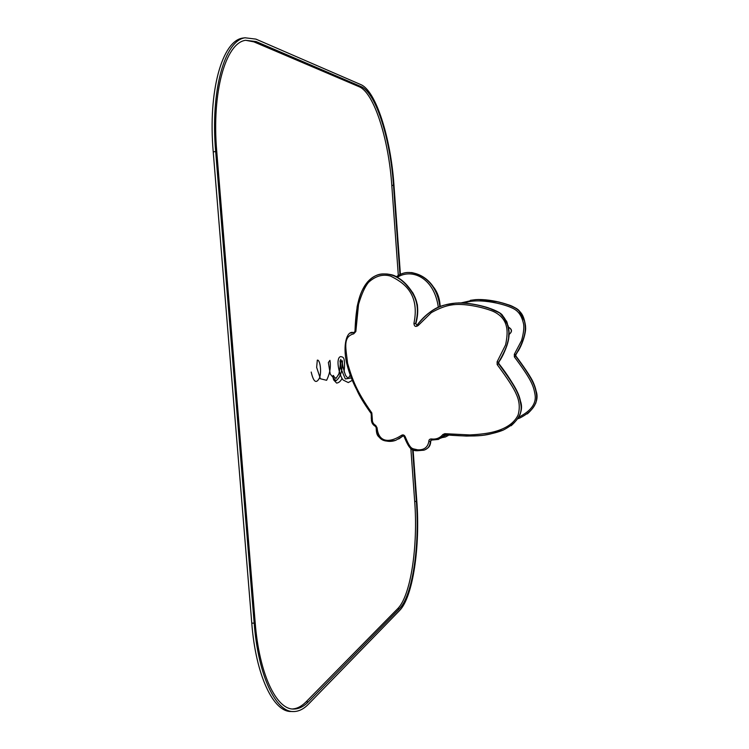 <?xml version="1.0" encoding="UTF-8"?>
<svg xmlns="http://www.w3.org/2000/svg" width="749" height="749" viewBox="0 0 749 749"><rect width="100%" height="100%" fill="white"/><g stroke="black" fill="none" stroke-linecap="round" stroke-linejoin="round"><path stroke-width="1.12" d="M508.524 327.201L508.627 327.229C512.232 329.335 512.419 331.685 509.198 334.297C512.241 331.676 512.026 329.345 508.552 327.294M438.324 307.39C434.392 277.851 411.922 267.945 397.382 277.27M443.221 436.414L446.732 434.972M518.935 417.081C531.434 410.733 536.761 403.037 534.926 394.021C533.457 386.007 531.902 380.361 514.366 356.889L514.329 354.277L521.576 340.533C523.457 333.736 524.15 328.371 523.663 324.42C522.353 317.838 519.825 313.129 516.07 310.292C509.142 304.684 478.461 297.184 464.464 302.989M353.725 333.829C342.218 336.76 346.178 349.071 347.564 363.237C352.47 379.883 356.309 390.763 371.832 412.942L372.328 419.262C372.187 422.024 373.311 424.074 375.689 425.413L377.075 427.791C378.573 442.556 389.283 443.211 401.305 435.459C402.803 434.476 404.057 434.785 405.04 436.386C410.986 450.421 411.632 448.183 417.633 449.831C423.962 450.168 427.688 447.434 428.803 441.638C428.774 439.832 429.654 438.933 431.424 438.951C436.049 439.56 439.86 438.09 442.846 434.542L444.84 433.68L469.792 434.926C479.837 434.439 487.861 433.399 493.872 431.827C506.221 428.578 514.282 422.988 518.083 415.03C520.124 407.924 519.488 400.902 516.173 393.965C513.936 388.45 507.607 378.657 497.167 364.576L497.121 361.767L505.584 344.886C507.251 336.956 507.541 330.889 506.455 326.686C505.023 319.804 500.472 314.646 492.805 311.209C482.319 307.006 463.051 302.886 451.357 305.002C445.496 305.882 438.811 308.429 431.302 312.651L418.129 325.572C415.639 327.173 414.244 326.461 413.925 323.428C420.47 291.829 401.352 281.596 390.65 276.128C383.001 273.834 375.642 275.894 368.574 282.307C364.941 286.652 361.598 294.02 358.528 304.412L355.841 331.535L353.725 333.829L354.296 332.378M339.044 373.742L335.964 378.498L333.979 376.616C332.622 373.171 332.799 378.198 333.811 380.118L336.629 383.095C338.829 382.795 340.636 381.241 342.05 378.432M413.102 449.877L416.809 501.081C420.301 546.18 412.999 597.14 399.535 610.575L308.476 704.154C303.663 709.106 298.654 711.569 293.449 711.55C275.801 712.252 258.208 675.673 254.173 623.14L215.665 151.579C210.3 90.573 224.737 40.418 245.063 37.787L255.915 39.117L360.793 84.59C376.157 90.891 390.866 138.649 393.983 185.387L400.406 274.256M293.252 711.541L291.183 711.494C273.46 712.196 255.812 675.635 251.767 623.131L213.222 151.832C207.847 90.863 222.35 40.727 242.77 38.077L245.148 37.768M399.947 274.471L393.497 185.293C390.435 139.417 375.979 92.604 360.934 86.519L256.111 41.569L245.578 40.306C225.646 42.88 211.518 92.033 216.77 151.785L255.166 622.391C259.117 673.857 276.344 709.743 293.664 709.041C298.729 709.06 303.607 706.663 308.288 701.869L399.395 608.759C412.605 595.661 419.786 545.684 416.36 501.409L412.615 449.662M292.428 708.966C297.156 708.657 301.716 706.279 306.088 701.822L397.616 608.759C410.892 595.67 418.12 545.703 414.684 501.446L410.855 448.557M398.309 275.36L391.802 185.452C388.74 139.595 374.228 92.801 359.117 86.725L253.855 41.85L245.635 40.287M317.304 360.166L316.649 367.394L320.403 378.769L326.601 380.295C329.925 373.47 331.03 366.832 329.925 360.363L328.362 362.525L330.262 374.079L335.955 380.81C340.177 377.655 342.293 371.635 342.312 362.75L340.701 359.351L340.889 368.471L345.345 378.957L351.272 377.936L345.345 378.957L340.889 368.471L340.701 359.351L342.312 362.75C342.293 371.635 340.177 377.655 335.955 380.81L330.262 374.079L328.362 362.525L329.925 360.363C331.03 366.832 329.925 373.47 326.601 380.295L320.403 378.769L316.649 367.394L317.304 360.166C319.823 359.248 321.845 370.877 319.589 377.796C316.312 384.097 313.522 382.187 311.2 372.047C313.522 382.187 316.312 384.097 319.589 377.796C321.845 370.877 319.823 359.248 317.304 360.166M519.918 417.979L517.971 418.719L519.918 417.979C532.773 411.351 538.259 403.234 536.359 393.628C534.898 385.445 533.026 379.35 515.612 356.075L515.593 354.886C527.184 335.898 525.723 327.154 524.469 320.993L519.235 311.2C516.155 306.116 492.318 298.505 475.147 299.712L461.187 302.877L475.418 299.666L470.4 300.33M527.324 413.907C535.872 406.267 538.793 398.599 536.078 390.903C534.589 383.872 531.387 376.775 515.836 355.972L514.366 356.889M515.855 355.99L515.827 354.792L514.329 354.277M535.741 403.308C537.66 396.268 536.453 388.516 532.127 380.043C528.869 374.144 523.448 366.121 515.864 355.972L515.827 354.792C524.497 340.636 525.835 332.069 525.545 326.021C524.534 319.065 522.512 314.112 519.46 311.144C516.389 306.069 492.589 298.458 475.428 299.666M439.85 306.725C437.079 282.907 421.275 273.029 408.814 272.505L408.785 272.505C404.535 272.393 400.406 273.797 396.399 276.718C400.696 273.703 404.825 272.299 408.785 272.505M440.15 306.603C437.332 282.86 421.584 273.001 409.141 272.486L408.046 272.533M445.524 436.939L441.667 437.697L445.524 436.939L448.688 435.132M447.593 435.899L448.735 435.132M431.424 438.951L431.536 440.075L438.408 439.42L445 434.804M440.796 438.249L444.541 434.963M442.846 434.542L444.185 435.197L445.046 434.823L444.84 433.68M511.127 425.75C520.265 417.577 523.382 409.357 520.471 401.089C518.87 393.553 515.443 385.922 498.787 363.574L498.759 362.301C511.127 341.965 509.554 332.584 508.206 325.974L502.598 315.479C499.302 310.02 473.836 301.838 455.504 303.111L450.112 303.822M503.197 430.104C498.553 432.023 492.683 433.596 485.586 434.841C483.096 435.487 476.729 435.899 466.477 436.077L445.093 434.813C486.7 438.146 489.827 433.783 503.169 430.123L503.197 430.104C516.95 423.026 522.802 414.337 520.761 404.029C519.188 395.247 517.175 388.694 498.516 363.696L498.797 363.593M497.167 364.576L498.516 363.696L498.834 362.198M497.121 361.767L498.497 362.422C504.302 352.564 507.653 344.699 508.552 338.838L508.871 331.526C507.785 324.055 505.603 318.728 502.336 315.535C499.031 310.077 473.527 301.884 455.186 303.167L455.158 303.167C444.606 305.236 434.448 304.16 417.427 324.692L418.129 325.572M417.371 324.766L416.706 325.122L415.864 323.643C421.247 303.71 413.897 293.496 407.353 285.622C400.584 277.926 393.028 274.022 384.696 273.928L383.591 273.975M413.925 323.428L415.517 323.718C420.91 303.766 413.551 293.542 406.997 285.65C400.219 277.945 392.663 274.05 384.321 273.956L384.284 273.956C378.526 273.582 372.927 276.259 367.506 281.97C362.31 289.61 356.187 296.763 354.989 331.386L355.841 331.535M354.989 331.451L354.09 332.425L350.644 333.127M398.749 438.989L402.887 436.04L405.04 436.386M376.185 427.613C377.533 442.275 386.334 442.144 395.828 440.281L402.531 436.255L401.305 435.459M425.984 449.1C429.121 447.687 430.703 445.018 430.731 441.086L431.49 440.047M404.235 436.704C410.892 454.025 414.871 450.598 423.756 450.215L423.765 450.215C427.894 448.997 430.113 446.02 430.403 441.283L430.722 441.011M428.803 441.638L430.403 441.283L431.068 440.112L438.408 439.42M371.261 413.579L371.832 412.942M371.223 415.03L371.747 416.135M371.195 418.045L371.738 417.371M371.457 418.906L372.328 419.262M375.567 426.415L375.689 425.413M376.195 427.492L377.075 427.791M404.226 436.686L404.188 436.714C406.688 442.884 408.757 446.694 410.386 448.145C411.126 450.299 415.583 450.992 423.756 450.215L423.756 450.215M386.718 273.965C393.15 274.967 394.835 274.649 404.423 282.654L412.446 292.307C413.57 293.655 415.208 297.793 417.38 304.74C417.961 311.116 417.465 317.398 415.901 323.596L415.882 323.568M254.173 623.14L251.767 623.131M215.665 151.579L213.222 151.832M399.395 608.759L397.616 608.759M308.288 701.869L306.088 701.822M416.36 501.409L414.684 501.446M393.497 185.293L391.802 185.452M360.934 86.519L359.117 86.725M256.111 41.569L253.855 41.85M440.178 306.594C439.813 298.177 437.229 291.239 432.416 285.762C427.389 278.75 420.432 274.349 411.529 272.552M518.177 351.056C523.111 343.136 526.013 331.554 525.611 327.706C524.909 320.197 523.139 315.001 520.321 312.136C516.904 308.616 512.953 306.172 508.449 304.815L498.768 301.987L478.152 299.488M455.158 303.167L455.158 303.167C439.869 304.366 427.276 311.565 417.371 324.748L416.903 325.085M384.284 273.956L384.284 273.956C376.401 273.937 369.894 277.851 364.772 285.706C362.563 289.395 359.782 294.31 357.114 306.772L354.932 331.433L354.249 332.397M353.547 332.434L353.144 332.519C346.89 330.683 342.611 344.746 346.562 362.75C348.819 372.206 352.245 381.278 356.852 389.976C359.267 395.706 364.042 403.58 371.186 413.579L371.41 418.991C371.242 422.305 372.599 424.777 375.474 426.415L376.148 427.576C376.504 436.049 377.655 436.293 383.132 439.935C387.27 441.76 391.502 441.873 395.828 440.281M429.57 445.955L430.769 441.058M430.759 441.03L430.918 440.272M520.078 414.525C522.315 407.184 521.501 404.863 518.748 395.266C514.32 385.379 507.672 374.818 498.815 363.574M498.806 363.565L498.759 362.31M458.397 302.924C470.812 302.662 484.584 306.594 488.329 307.83L499.817 313.007L506.343 320.965C507.036 321.358 507.991 325.824 509.198 334.363C508 343.622 504.995 352.208 500.173 360.11M350.186 375.155C348.585 378.002 347.705 378.882 347.564 377.805L345.645 375.521C343.173 368.658 342.124 363.761 342.49 360.821M339.915 360.896C340.598 363.078 340.196 367.712 338.707 374.79M344.091 371.85C345.832 354.754 342.096 357.488 340.954 356.599C339.437 356.618 338.482 358.069 338.099 360.952C337.471 366.682 340.514 377.365 343.267 380.099L348.276 382.561L352.292 380.352M245.063 37.787L242.77 38.077"/></g></svg>
